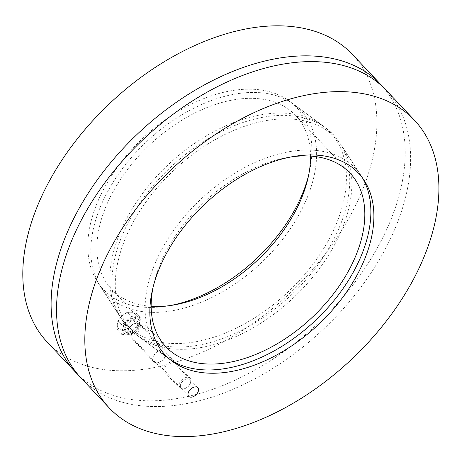 <?xml version="1.0" encoding="UTF-8"?>
<svg xmlns="http://www.w3.org/2000/svg" width="462" height="462" viewBox="0 0 462 462"><rect width="100%" height="100%" fill="white"/><g stroke="black" fill="none" stroke-linecap="round" stroke-linejoin="round"><path stroke-width="0.35" stroke-dasharray="2.31 1.73" d="M169.485 362.485A6.254 3.904 136.7 0 0 169.525 357.721A6.254 3.904 136.7 0 0 162.301 359.17A6.254 3.904 136.7 0 0 160.424 366.297A6.254 3.904 136.7 0 0 169.485 362.485M334.592 244.733A140.113 87.416 136.7 0 0 341.62 145.726A140.113 87.416 136.7 0 0 173.614 170.466A140.113 87.416 136.7 0 0 138.975 336.717A140.113 87.416 136.7 0 0 334.592 244.733M80.96 377.916A209.713 130.833 136.7 0 0 384.771 250.023A209.713 130.833 136.7 0 0 386.18 90.252M153.043 287.381A126.548 78.95 -43.3 0 1 291.539 156.849M310.556 156.092A126.548 78.95 136.7 0 0 295.819 115.621A126.548 78.95 136.7 0 0 149.572 144.958A126.548 78.95 136.7 0 0 111.631 289.212A126.548 78.95 136.7 0 0 151.161 306.318M300.127 212.578A133.714 83.42 136.7 0 0 293.994 104.476A133.714 83.42 136.7 0 0 146.506 141.707A133.714 83.42 136.7 0 0 100.612 286.735A133.714 83.42 136.7 0 0 196.506 304.117A133.714 83.42 136.7 0 0 300.127 212.578M332.392 241.909A140.829 87.861 136.7 0 0 339.454 142.4A140.829 87.861 136.7 0 0 325.935 128.055A140.829 87.861 136.7 0 0 170.599 167.267A140.829 87.861 136.7 0 0 122.257 320.01A140.829 87.861 136.7 0 0 135.782 334.355A140.829 87.861 136.7 0 0 332.392 241.909M362.589 178.101A133.714 83.42 136.7 0 0 361.099 175.675A133.714 83.42 136.7 0 0 200.774 199.284A133.714 83.42 136.7 0 0 167.718 357.934A133.714 83.42 136.7 0 0 170.051 359.569M153.811 355.648A7.952 4.961 -43.3 0 1 165.338 350.797A7.952 4.961 -43.3 0 1 165.286 356.855A7.952 4.961 -43.3 0 1 153.759 361.706A7.952 4.961 -43.3 0 1 153.811 355.648M136.989 326.836A7.952 4.961 136.7 0 0 137.041 320.772A7.952 4.961 136.7 0 0 127.847 322.62A7.952 4.961 136.7 0 0 125.462 331.687A7.952 4.961 136.7 0 0 136.989 326.836M127.119 217.677A140.113 87.416 -43.3 0 1 322.736 125.693A140.113 87.416 -43.3 0 1 288.097 291.938A140.113 87.416 -43.3 0 1 120.097 316.684A140.113 87.416 -43.3 0 1 127.119 217.677M308.668 175.029A132.698 82.785 136.7 0 0 289.431 101.103A132.698 82.785 136.7 0 0 104.175 188.213A132.698 82.785 136.7 0 0 97.517 281.982A132.698 82.785 136.7 0 0 170.172 305.555M383.396 87.434A209.713 130.833 -43.3 0 1 379.342 244.265A209.713 130.833 -43.3 0 1 78.315 374.971M47.234 342.134A209.713 130.833 136.7 0 0 351.051 214.247A209.713 130.833 136.7 0 0 352.46 54.47M179.712 382.628A7.23 4.51 136.7 0 0 179.66 388.138A7.23 4.51 136.7 0 0 184.222 388.785A7.23 4.51 136.7 0 0 190.563 382.813A7.23 4.51 136.7 0 0 190.188 378.216A7.23 4.51 136.7 0 0 179.712 382.628M181.104 383.344A6.122 3.817 -43.3 0 1 187.861 378.771A6.122 3.817 -43.3 0 1 190.292 383.495A6.122 3.817 -43.3 0 1 184.927 388.554A6.122 3.817 -43.3 0 1 181.104 383.344M128.944 328.765A7.23 4.51 136.7 0 0 128.147 332.802A7.23 4.51 136.7 0 0 128.898 334.274A7.23 4.51 136.7 0 0 137.254 332.6A7.23 4.51 136.7 0 0 139.42 324.353A7.23 4.51 136.7 0 0 137.994 323.516A7.23 4.51 136.7 0 0 128.944 328.765M117.256 324.815L117.648 330.047L121.645 329.972A10.845 6.768 -43.3 0 1 117.256 324.815A10.845 6.768 -43.3 0 1 122.014 315.933L117.897 320.686L117.256 324.815M126.68 331L130.798 326.247A10.845 6.768 -43.3 0 1 121.645 329.972L126.68 331L130.694 335.262L139.974 326.853L140.223 317.492L131.191 316.539L127.177 312.277L122.014 315.933A10.845 6.768 -43.3 0 1 131.173 312.202L127.177 312.277M135.955 322.591L135.562 317.359A10.845 6.768 -43.3 0 1 130.798 326.247L135.955 322.591L139.974 326.853M136.203 313.23L131.173 312.202A10.845 6.768 -43.3 0 1 135.562 317.359L136.203 313.23L140.223 317.492M131.191 316.539L121.91 324.948L117.897 320.686M121.91 324.948L121.662 334.309L117.648 330.047M121.662 334.309L130.694 335.262M123.724 325.138A10.014 6.249 136.7 0 0 123.654 332.767A10.014 6.249 136.7 0 0 135.227 330.446A10.014 6.249 136.7 0 0 138.23 319.028A10.014 6.249 136.7 0 0 123.724 325.138M124.03 325.467A10.014 6.249 136.7 0 0 123.966 333.096A10.014 6.249 136.7 0 0 135.539 330.775A10.014 6.249 136.7 0 0 138.542 319.358A10.014 6.249 136.7 0 0 124.03 325.467M126.392 325.716A6.739 4.204 136.7 0 0 126.345 330.856A6.739 4.204 136.7 0 0 134.136 329.291A6.739 4.204 136.7 0 0 136.157 321.604A6.739 4.204 136.7 0 0 126.392 325.716M128.707 328.17A6.739 4.204 136.7 0 0 127.957 331.935A6.739 4.204 136.7 0 0 128.661 333.31A6.739 4.204 136.7 0 0 136.452 331.745A6.739 4.204 136.7 0 0 138.473 324.058A6.739 4.204 136.7 0 0 137.145 323.279A6.739 4.204 136.7 0 0 128.707 328.17M197.823 387.745L169.525 357.721M188.721 396.321L160.424 366.297M364.195 180.428L341.62 145.726M172.28 361.301L138.975 336.717M111.631 289.212L165.898 346.789M295.819 115.621L350.086 173.198M100.612 286.735L122.257 320.01M293.994 104.476L325.935 128.055M361.099 175.675L339.454 142.4M167.718 357.934L135.782 334.355M165.338 350.797L137.041 320.772M153.759 361.706L125.462 331.687M97.517 281.982L120.097 316.684M289.431 101.103L322.736 125.693M190.292 383.495L190.563 382.813M184.927 388.554L184.222 388.785M128.898 334.274L179.66 388.138M139.42 324.353L190.188 378.216M123.654 332.767L123.966 333.096M138.23 319.028L138.542 319.358M126.345 330.856L128.661 333.31M136.157 321.604L138.473 324.058M127.957 331.935L128.147 332.802M137.145 323.279L137.994 323.516"/><path stroke-width="0.69" d="M188.762 391.557A6.254 3.904 -43.3 0 1 197.823 387.745A6.254 3.904 -43.3 0 1 197.782 392.509A6.254 3.904 -43.3 0 1 188.721 396.321A6.254 3.904 -43.3 0 1 188.762 391.557M357.542 274.191A132.698 82.785 -43.3 0 1 172.28 361.301A132.698 82.785 -43.3 0 1 205.088 203.858A132.698 82.785 -43.3 0 1 364.195 180.428A132.698 82.785 -43.3 0 1 357.542 274.191M414.478 120.27L386.18 90.252A209.713 130.833 136.7 0 0 143.832 138.871A209.713 130.833 136.7 0 0 80.96 377.916L109.251 407.94A209.713 130.833 136.7 0 0 413.068 280.047A209.713 130.833 136.7 0 0 414.478 120.27A209.713 130.833 136.7 0 0 172.13 168.896A209.713 130.833 136.7 0 0 109.251 407.94M291.539 156.849A126.548 78.95 -43.3 0 1 350.086 173.198A126.548 78.95 -43.3 0 1 349.232 269.612A126.548 78.95 -43.3 0 1 165.898 346.789A126.548 78.95 -43.3 0 1 153.043 287.381M151.161 306.318A126.548 78.95 136.7 0 0 294.964 212.035A126.548 78.95 136.7 0 0 310.556 156.092M170.051 359.569A133.714 83.42 136.7 0 0 354.394 270.16A133.714 83.42 136.7 0 0 362.589 178.101M170.172 305.555A132.698 82.785 136.7 0 0 308.668 175.029M78.315 374.971A209.713 130.833 -43.3 0 1 75.531 372.158A209.713 130.833 -43.3 0 1 138.409 133.114A209.713 130.833 -43.3 0 1 380.757 84.494A209.713 130.833 -43.3 0 1 383.396 87.434M380.757 84.494L352.46 54.47A209.713 130.833 136.7 0 0 110.112 103.09A209.713 130.833 136.7 0 0 47.234 342.134L75.531 372.158"/></g></svg>
